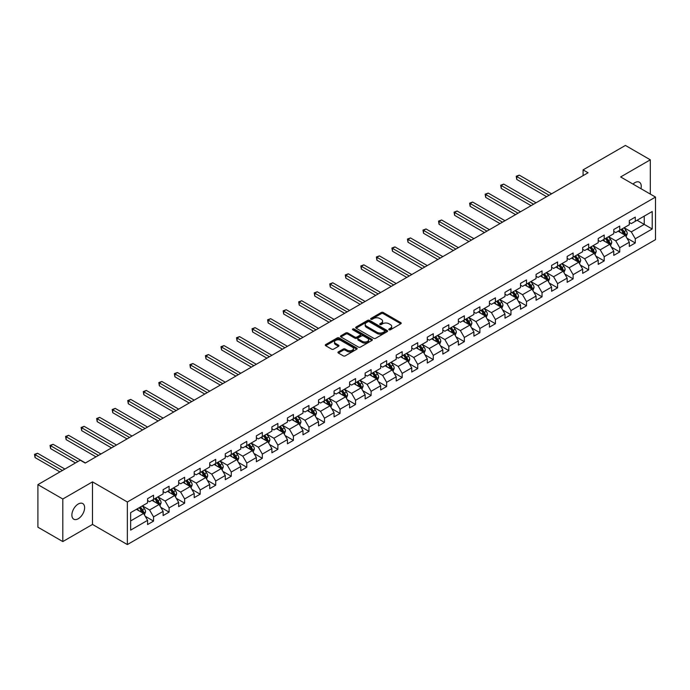 <?xml version="1.0" encoding="UTF-8"?>
<svg xmlns="http://www.w3.org/2000/svg" width="690" height="690" viewBox="0 0 690 690"><rect width="100%" height="100%" fill="white"/><g stroke="black" fill="none" stroke-linecap="round" stroke-linejoin="round"><path stroke-width="1.03" d="M389.065 329.777A0.966 0.561 0 0 0 390.437 329.777L400.821 323.782A1.38 0.802 0 0 0 401.226 323.213A1.38 0.802 0 0 0 400.821 322.653L383.226 312.492A1.38 0.802 0 0 0 381.268 312.492L370.884 318.487A0.966 0.561 0 0 0 372.246 319.28L373.592 318.504A4.425 2.553 0 0 1 379.854 318.504L381.32 319.349A4.425 2.553 0 0 1 382.614 321.152A4.425 2.553 0 0 1 381.32 322.963L379.974 323.739A0.966 0.561 0 0 0 381.346 324.524L382.683 323.748A4.425 2.553 0 0 1 388.944 323.748L390.411 324.593A4.425 2.553 0 0 1 391.704 326.405A4.425 2.553 0 0 1 390.411 328.207L389.065 328.983A0.966 0.561 0 0 0 389.065 329.777L389.065 328.983M78.246 518.742A9.013 5.21 120 0 0 84.137 510.79A9.013 5.21 120 0 0 82.757 503.571A9.013 5.21 120 0 0 78.246 504.019A9.013 5.21 120 0 0 72.364 511.963A9.013 5.21 120 0 0 73.744 519.182A9.013 5.21 120 0 0 78.246 518.742M640.967 188.689A9.013 5.21 120 0 0 639.389 182.203A9.013 5.21 120 0 0 634.878 182.652A9.013 5.21 120 0 0 632.98 184.083M338.341 351.891A1.38 0.802 0 0 0 337.936 352.452A1.38 0.802 0 0 0 338.341 353.021L343.284 355.868A1.38 0.802 0 0 0 345.241 355.868L356.773 349.209A1.38 0.802 0 0 0 357.179 348.648A1.38 0.802 0 0 0 356.773 348.079L339.178 337.919A1.38 0.802 0 0 0 337.22 337.919L325.68 344.577A1.38 0.802 0 0 0 325.275 345.147A1.38 0.802 0 0 0 325.68 345.707L331.649 349.149A1.38 0.802 0 0 0 333.606 349.149L338.54 346.302A1.38 0.802 0 0 0 338.945 345.742A1.38 0.802 0 0 0 338.54 345.173L335.582 343.465A3.7 2.139 0 0 1 334.503 341.955A3.7 2.139 0 0 1 336.78 339.98A3.7 2.139 0 0 1 340.817 340.446L352.4 347.13A3.7 2.139 0 0 1 353.487 348.648A3.7 2.139 0 0 1 351.201 350.615A3.7 2.139 0 0 1 347.173 350.158L345.241 349.037A1.38 0.802 0 0 0 343.284 349.037L338.341 351.891L338.341 353.021L343.284 350.192L343.284 349.037M92.495 481.87L62.807 499.017L37.907 484.639L37.907 527.195L62.807 541.572L92.495 524.434L127.357 544.565L127.357 502.001L92.495 481.87L92.495 524.434M650.316 194.088L650.316 159.813L620.638 176.951L655.5 197.081L127.357 502.001M650.316 159.813L625.416 145.435L583.085 169.878L583.085 175.631M37.907 484.639L80.238 460.195L85.224 463.068L588.061 172.759L583.085 169.878M373.695 338.316A1.38 0.802 0 0 0 375.645 338.316L387.185 331.657A1.38 0.802 0 0 0 387.59 331.088A1.38 0.802 0 0 0 387.185 330.527L369.581 320.367A1.38 0.802 0 0 0 367.632 320.367L356.092 327.026A1.38 0.802 0 0 0 355.686 327.586A1.38 0.802 0 0 0 356.092 328.155L373.695 338.316M353.108 329.984A0.966 0.561 0 0 1 354.091 330.122L354.091 328.975L371.979 339.299A1.38 0.802 0 0 1 372.384 339.868A1.38 0.802 0 0 1 371.979 340.429L360.439 347.096A1.38 0.802 0 0 1 358.49 347.096L340.886 336.927L345.828 334.098L345.828 332.951L340.886 335.806A1.38 0.802 0 0 0 340.481 336.366A1.38 0.802 0 0 0 340.886 336.927L340.886 335.806M345.828 334.098A1.38 0.802 0 0 1 347.777 334.098L347.777 332.951A1.38 0.802 0 0 0 345.828 332.951M347.777 332.951L354.919 337.074A1.38 0.802 0 0 0 356.877 337.074L360.146 335.185A1.38 0.802 0 0 0 360.551 334.615A1.38 0.802 0 0 0 360.146 334.055L352.719 329.76A0.966 0.561 0 0 1 354.091 328.975M127.357 544.565L655.5 239.646L655.5 197.081M145.236 516.293L153.56 521.097L153.56 516.896L163.116 511.376L163.116 515.577L169.093 512.127L169.093 507.926L178.658 502.406L178.658 506.607L184.635 503.157L184.635 498.956L194.201 493.436L194.201 497.637L200.178 494.178L200.178 489.986L209.734 484.466L209.734 488.658L215.711 485.208L215.711 481.016L225.276 475.488L225.276 479.688L231.254 476.238L231.254 472.038L240.819 466.518L240.819 470.718L246.796 467.268L246.796 463.068L256.352 457.548L256.352 461.748L262.329 458.298L262.329 454.098L271.894 448.578L271.894 452.778L277.872 449.328L277.872 445.128L287.437 439.608L287.437 443.799L293.414 440.349L293.414 436.158L302.97 430.629L302.97 434.829L308.947 431.379L308.947 427.179L318.513 421.659L318.513 425.859L324.49 422.409L324.49 418.209L334.055 412.689L334.055 416.889L340.032 413.439L340.032 409.239L349.589 403.719L349.589 407.919L355.566 404.469L355.566 400.269L365.131 394.749L365.131 398.941L371.108 395.491L371.108 391.299L380.673 385.779L380.673 389.971L386.65 386.521L386.65 382.32L396.207 376.8L396.207 381.001L402.184 377.551L402.184 373.35L411.749 367.83L411.749 372.031L417.726 368.581L417.726 364.38L427.291 358.86L427.291 363.061L433.268 359.611L433.268 355.41L442.825 349.89L442.825 354.091L448.802 350.632L448.802 346.44L458.367 340.92L458.367 345.112L464.344 341.662L464.344 337.47L473.909 331.942L473.909 336.142L479.886 332.692L479.886 328.492L489.443 322.972L489.443 327.172L495.42 323.722L495.42 319.522L504.985 314.002L504.985 318.202L510.962 314.752L510.962 310.552L520.527 305.032L520.527 309.232L526.505 305.782L526.505 301.582L536.07 296.062L536.07 300.254L542.038 296.804L542.038 292.612L551.603 287.083L551.603 291.284L557.58 287.834L557.58 283.633L567.145 278.113L567.145 282.314L573.123 278.863L573.123 274.663L582.688 269.143L582.688 273.344L588.656 269.894L588.656 265.693L598.221 260.173L598.221 264.373L604.198 260.923L604.198 256.723L613.764 251.203L613.764 255.395L619.741 251.945L619.741 247.753L629.306 242.233L629.306 246.425L635.283 242.975L635.283 238.774L652.214 229.002L652.214 211.52L644.244 216.117L644.244 224.397L652.214 229.002M153.56 521.097L147.582 524.547L147.582 520.346L130.643 530.127L130.643 512.644L147.582 502.863L147.582 498.672L153.56 495.213L153.56 499.413L163.116 493.893L163.116 489.693L169.093 486.243L169.093 490.443L178.658 484.923L178.658 480.723L184.635 477.273L184.635 481.473L194.201 475.953L194.201 471.753L200.178 468.303L200.178 472.503L209.734 466.983L209.734 462.783L215.711 459.333L215.711 463.525L225.276 458.005L225.276 453.813L231.254 450.363L231.254 454.555L240.819 449.035L240.819 444.834L246.796 441.384L246.796 445.585L256.352 440.065L256.352 435.864L262.329 432.414L262.329 436.615L271.894 431.095L271.894 426.894L277.872 423.444L277.872 427.645L287.437 422.125L287.437 417.924L293.414 414.474L293.414 418.675L302.97 413.146L302.97 408.954L308.947 405.504L308.947 409.696L318.513 404.176L318.513 399.976L324.49 396.526L324.49 400.726L334.055 395.206L334.055 391.006L340.032 387.556L340.032 391.756L349.589 386.236L349.589 382.036L355.566 378.586L355.566 382.786L365.131 377.266L365.131 373.066L371.108 369.616L371.108 373.816L380.673 368.288L380.673 364.096L386.65 360.646L386.65 364.838L396.207 359.318L396.207 355.126L402.184 351.667L402.184 355.868L411.749 350.348L411.749 346.147L417.726 342.697L417.726 346.898L427.291 341.378L427.291 337.177L433.268 333.727L433.268 337.928L442.825 332.407L442.825 328.207L448.802 324.757L448.802 328.957L458.367 323.438L458.367 319.237L464.344 315.787L464.344 319.979L473.909 314.459L473.909 310.267L479.886 306.817L479.886 311.009L489.443 305.489L489.443 301.288L495.42 297.839L495.42 302.039L504.985 296.519L504.985 292.319L510.962 288.869L510.962 293.069L520.527 287.549L520.527 283.349L526.505 279.899L526.505 284.099L536.07 278.579L536.07 274.379L542.038 270.929L542.038 275.129L551.603 269.6L551.603 265.409L557.58 261.959L557.58 266.15L567.145 260.63L567.145 256.43L573.123 252.98L573.123 257.18L582.688 251.66L582.688 247.46L588.656 244.01L588.656 248.21L598.221 242.69L598.221 238.49L604.198 235.04L604.198 239.24L613.764 233.72L613.764 229.52L619.741 226.07L619.741 230.27L629.306 224.742L629.306 220.55L635.283 217.1L635.283 221.292L652.214 211.52M151.964 500.336L159.131 504.476L149.575 509.996L142.399 505.856M147.582 500.569L149.575 501.716L153.56 499.413M149.575 509.996L153.56 516.896M159.131 504.476L163.116 511.376M167.498 491.366L174.674 495.506L165.108 501.026L157.941 496.886M163.116 491.591L165.108 492.746L169.093 490.443M165.108 501.026L169.093 507.926M174.674 495.506L178.658 502.406M183.04 482.396L190.216 486.536L180.651 492.056L173.475 487.916M178.658 482.62L180.651 483.776L184.635 481.473M180.651 492.056L184.635 498.956M190.216 486.536L194.201 493.436M198.582 473.418L205.749 477.558L196.193 483.086L189.017 478.938M194.201 473.651L196.193 474.798L200.178 472.503M196.193 483.086L200.178 489.986M205.749 477.558L209.734 484.466M214.116 464.448L221.292 468.588L211.727 474.108L204.559 469.968M209.734 464.68L211.727 465.828L215.711 463.525M211.727 474.108L215.711 481.016M221.292 468.588L225.276 475.488M229.658 455.478L236.834 459.618L227.269 465.138L220.093 460.998M225.276 455.711L227.269 456.858L231.254 454.555M227.269 465.138L231.254 472.038M236.834 459.618L240.819 466.518M245.2 446.508L252.368 450.648L242.811 456.168L235.635 452.028M240.819 446.732L242.811 447.888L246.796 445.585M242.811 456.168L246.796 463.068M252.368 450.648L256.352 457.548M260.742 437.538L267.91 441.678L258.345 447.198L251.177 443.058M256.352 437.762L258.345 438.918L262.329 436.615M258.345 447.198L262.329 454.098M267.91 441.678L271.894 448.578M276.276 428.559L283.452 432.708L273.887 438.228L266.711 434.088M271.894 428.792L273.887 429.939L277.872 427.645M273.887 438.228L277.872 445.128M283.452 432.708L287.437 439.608M291.818 419.589L298.986 423.729L289.429 429.249L282.253 425.109M287.437 419.822L289.429 420.969L293.414 418.675M289.429 429.249L293.414 436.158M298.986 423.729L302.97 430.629M307.361 410.619L314.528 414.759L304.963 420.279L297.795 416.139M302.97 410.852L304.963 411.999L308.947 409.696M304.963 420.279L308.947 427.179M314.528 414.759L318.513 421.659M322.894 401.649L330.07 405.789L320.505 411.309L313.329 407.169M318.513 401.882L320.505 403.029L324.49 400.726M320.505 411.309L324.49 418.209M330.07 405.789L334.055 412.689M338.436 392.679L345.604 396.819L336.047 402.339L328.871 398.199M334.055 392.903L336.047 394.059L340.032 391.756M336.047 402.339L340.032 409.239M345.604 396.819L349.589 403.719M353.979 383.7L361.146 387.849L351.581 393.369L344.413 389.229M349.589 383.933L351.581 385.08L355.566 382.786M351.581 393.369L355.566 400.269M361.146 387.849L365.131 394.749M369.512 374.73L376.688 378.87L367.123 384.39L359.956 380.25M365.131 374.963L367.123 376.11L371.108 373.816M367.123 384.39L371.108 391.299M376.688 378.87L380.673 385.779M385.055 365.76L392.222 369.9L382.665 375.42L375.489 371.28M380.673 365.993L382.665 367.14L386.65 364.838M382.665 375.42L386.65 382.32M392.222 369.9L396.207 376.8M400.597 356.79L407.764 360.93L398.199 366.45L391.032 362.31M396.207 357.023L398.199 358.17L402.184 355.868M398.199 366.45L402.184 373.35M407.764 360.93L411.749 367.83M416.13 347.82L423.306 351.96L413.741 357.48L406.574 353.34M411.749 348.045L413.741 349.2L417.726 346.898M413.741 357.48L417.726 364.38M423.306 351.96L427.291 358.86M431.673 338.85L438.84 342.99L429.284 348.51L422.108 344.37M427.291 339.075L429.284 340.23L433.268 337.928M429.284 348.51L433.268 355.41M438.84 342.99L442.825 349.89M447.215 329.872L454.382 334.012L444.817 339.54L437.65 335.392M442.825 330.105L444.817 331.252L448.802 328.957M444.817 339.54L448.802 346.44M454.382 334.012L458.367 340.92M462.749 320.902L469.925 325.042L460.359 330.562L453.192 326.422M458.367 321.135L460.359 322.282L464.344 319.979M460.359 330.562L464.344 337.47M469.925 325.042L473.909 331.942M478.291 311.932L485.467 316.072L475.902 321.592L468.726 317.452M473.909 312.165L475.902 313.312L479.886 311.009M475.902 321.592L479.886 328.492M485.467 316.072L489.443 322.972M493.833 302.962L501 307.102L491.435 312.622L484.268 308.482M489.443 303.186L491.435 304.342L495.42 302.039M491.435 312.622L495.42 319.522M501 307.102L504.985 314.002M509.367 293.992L516.543 298.132L506.977 303.652L499.81 299.512M504.985 294.216L506.977 295.372L510.962 293.069M506.977 303.652L510.962 310.552M516.543 298.132L520.527 305.032M524.909 285.013L532.085 289.162L522.52 294.682L515.344 290.542M520.527 285.246L522.52 286.393L526.505 284.099M522.52 294.682L526.505 301.582M532.085 289.162L536.07 296.062M540.451 276.043L547.619 280.183L538.053 285.703L530.886 281.563M536.07 276.276L538.053 277.423L542.038 275.129M538.053 285.703L542.038 292.612M547.619 280.183L551.603 287.083M555.985 267.073L563.161 271.213L553.596 276.733L546.428 272.593M551.603 267.306L553.596 268.453L557.58 266.15M553.596 276.733L557.58 283.633M563.161 271.213L567.145 278.113M571.527 258.103L578.703 262.243L569.138 267.763L561.962 263.623M567.145 258.336L569.138 259.483L573.123 257.18M569.138 267.763L573.123 274.663M578.703 262.243L582.688 269.143M587.069 249.133L594.237 253.273L584.68 258.793L577.504 254.653M582.688 249.357L584.68 250.513L588.656 248.21M584.68 258.793L588.656 265.693M594.237 253.273L598.221 260.173M602.603 240.155L609.779 244.303L600.214 249.823L593.046 245.683M598.221 240.387L600.214 241.535L604.198 239.24M600.214 249.823L604.198 256.723M609.779 244.303L613.764 251.203M618.145 231.185L625.321 235.325L615.756 240.845L608.58 236.705M613.764 231.417L615.756 232.565L619.741 230.27M615.756 240.845L619.741 247.753M625.321 235.325L629.306 242.233M637.068 220.257L644.244 224.397L631.298 231.874L624.122 227.735M629.306 222.447L631.298 223.595L635.283 221.292M631.298 231.874L635.283 238.774M62.807 499.017L62.807 541.572M130.643 520.924L143.598 513.446L136.422 509.306M143.598 513.446L147.582 520.346M626.96 238.171L635.283 242.975M611.418 247.149L619.741 251.945M595.884 256.119L604.198 260.923M580.342 265.089L588.656 269.894M564.8 274.059L573.123 278.863M549.266 283.029L557.58 287.834M533.724 292.008L542.038 296.804M518.181 300.978L526.505 305.782M502.648 309.948L510.962 314.752M487.106 318.918L495.42 323.722M471.563 327.888L479.886 332.692M456.03 336.867L464.344 341.662M440.487 345.837L448.802 350.632M424.945 354.807L433.268 359.611M409.412 363.777L417.726 368.581M393.869 372.747L402.184 377.551M378.327 381.717L386.65 386.521M362.793 390.695L371.108 395.491M347.251 399.665L355.566 404.469M331.709 408.635L340.032 413.439M316.175 417.605L324.49 422.409M300.633 426.575L308.947 431.379M285.091 435.554L293.414 440.349M269.557 444.524L277.872 449.328M254.015 453.494L262.329 458.298M238.473 462.464L246.796 467.268M222.939 471.434L231.254 476.238M207.397 480.413L215.711 485.208M191.855 489.382L200.178 494.178M176.321 498.352L184.635 503.157M160.779 507.323L169.093 512.127M389.453 329.915L390.411 329.363A4.425 2.553 0 0 0 391.704 327.552L391.704 326.405M382.614 321.152L382.614 322.308A4.425 2.553 0 0 1 381.32 324.11L380.363 324.662M400.821 322.653L400.821 323.782L383.226 313.639A1.38 0.802 0 0 0 381.268 313.639L371.263 319.41M387.185 330.527L387.185 331.657L369.581 321.514A1.38 0.802 0 0 0 367.632 321.514L356.109 328.164M384.744 331.485A0.966 0.561 0 0 0 384.744 330.691L369.288 321.773A0.966 0.561 0 0 0 367.925 321.773L366.502 322.592A4.425 2.553 0 0 0 365.208 324.404A4.425 2.553 0 0 0 366.502 326.206L377.068 332.304A4.425 2.553 0 0 0 383.321 332.304L384.744 331.485L384.744 332.632A0.966 0.561 0 0 0 385.02 332.235L385.02 331.088M365.208 324.404L365.208 325.551A4.425 2.553 0 0 0 366.502 327.353L366.502 326.206M384.744 332.632L383.321 333.451A4.425 2.553 0 0 1 377.068 333.451L366.502 327.353M347.777 334.098L354.919 338.221A1.38 0.802 0 0 0 356.877 338.221L360.146 336.332A1.38 0.802 0 0 0 360.551 335.771L360.551 334.615M354.091 330.122L371.962 340.446M362.328 341.352A3.7 2.139 0 0 0 366.356 341.809A3.7 2.139 0 0 0 368.641 339.842A3.7 2.139 0 0 0 367.554 338.324L363.475 335.97A1.38 0.802 0 0 0 361.517 335.97L358.239 337.859A1.38 0.802 0 0 0 357.834 338.428A1.38 0.802 0 0 0 358.239 338.988L362.328 341.352L362.328 342.499A3.7 2.139 0 0 0 366.356 342.964A3.7 2.139 0 0 0 368.641 340.989L368.641 339.842M357.834 338.428L357.834 339.575A1.38 0.802 0 0 0 358.239 340.144L358.239 338.988M362.328 342.499L358.239 340.144M353.487 348.648L353.487 349.796A3.7 2.139 0 0 1 351.201 351.771A3.7 2.139 0 0 1 347.173 351.305L345.241 350.192A1.38 0.802 0 0 0 343.284 350.192M334.503 341.955L334.503 343.103A3.7 2.139 0 0 0 335.582 344.612L335.582 343.465M338.54 345.173L338.54 346.302L335.582 344.612M356.773 348.079L356.773 349.209L339.178 339.066A1.38 0.802 0 0 0 337.22 339.066L325.706 345.716M626.106 236.687L627.288 233.703A3.735 2.156 -120 0 0 626.097 230.529L624.045 227.786M620.457 232.521L619.059 230.658M551.603 193.804L519.26 175.131L516.767 176.571L516.767 179.443L546.627 196.685M620.957 229.563L623.01 232.306A3.735 2.156 60 0 1 624.079 234.557L625.278 233.867A3.735 2.156 -120 0 0 624.209 231.616L622.147 228.873M621.216 229.416L623.493 232.461A1.898 1.095 60 0 1 623.838 233.039L625.278 233.867M516.767 179.443L516.224 176.252L549.111 195.244M516.224 176.252L519.26 175.131M610.564 245.666L611.754 242.682A3.735 2.156 -120 0 0 610.555 239.499L608.502 236.756M604.923 241.491L603.526 239.628M536.061 202.774L503.717 184.101L501.233 185.541L501.233 188.413L531.084 205.655M605.415 238.533L607.467 241.284A3.735 2.156 60 0 1 608.537 243.527L609.736 242.837A3.735 2.156 -120 0 0 608.666 240.594L606.614 237.843M605.673 238.386L607.959 241.431A1.898 1.095 60 0 1 608.304 242.009L609.736 242.837M501.233 188.413L500.681 185.222L533.577 204.214M500.681 185.222L503.717 184.101M595.022 254.636L596.212 251.652A3.735 2.156 -120 0 0 595.022 248.469L592.96 245.726M589.381 250.461L587.984 248.598M520.527 211.752L488.184 193.079L485.691 194.511L485.691 197.392L515.542 214.625M589.872 247.512L591.934 250.254A3.735 2.156 60 0 1 593.003 252.497L594.193 251.807A3.735 2.156 -120 0 0 593.124 249.564L591.071 246.822M590.14 247.356L592.417 250.401A1.898 1.095 60 0 1 592.762 250.979L594.193 251.807M485.691 197.392L485.148 194.201L518.035 213.184M485.148 194.201L488.184 193.079M579.488 263.606L580.67 260.622A3.735 2.156 -120 0 0 579.479 257.439L577.427 254.696M573.839 259.44L572.441 257.577M504.985 220.722L472.641 202.049L470.149 203.481L470.149 206.362L500.009 223.595M574.339 256.482L576.391 259.224A3.735 2.156 60 0 1 577.461 261.467L578.66 260.777A3.735 2.156 -120 0 0 577.59 258.534L575.529 255.792M574.598 256.326L576.875 259.371A1.898 1.095 60 0 1 577.22 259.949L578.66 260.777M470.149 206.362L469.605 203.171L502.493 222.154M469.605 203.171L472.641 202.049M563.946 272.576L565.136 269.592A3.735 2.156 -120 0 0 563.937 266.418L561.884 263.666M558.296 268.41L556.908 266.547M489.443 229.692L457.099 211.019L454.615 212.46L454.615 215.332L484.466 232.565M558.797 265.452L560.849 268.194A3.735 2.156 60 0 1 561.919 270.446L563.118 269.755A3.735 2.156 -120 0 0 562.048 267.504L559.995 264.762M559.055 265.305L561.341 268.35A1.898 1.095 60 0 1 561.686 268.928L563.118 269.755M454.615 215.332L454.063 212.141L486.959 231.133M454.063 212.141L457.099 211.019M548.403 281.546L549.594 278.562A3.735 2.156 -120 0 0 548.403 275.388L546.342 272.636M542.763 277.38L541.365 275.517M473.909 238.662L441.565 219.989L439.073 221.43L439.073 224.302L468.924 241.535M543.254 274.422L545.316 277.164A3.735 2.156 60 0 1 546.385 279.416L547.575 278.726A3.735 2.156 -120 0 0 546.506 276.474L544.453 273.732M543.513 274.275L545.799 277.32A1.898 1.095 60 0 1 546.144 277.897L547.575 278.726M439.073 224.302L438.53 221.111L471.417 240.103M438.53 221.111L441.565 219.989M532.87 290.524L534.051 287.532A3.735 2.156 -120 0 0 532.861 284.358L530.808 281.615M527.22 286.35L525.823 284.487M458.367 247.632L426.023 228.959L423.531 230.4L423.531 233.272L453.39 250.513M527.721 283.392L529.773 286.143A3.735 2.156 60 0 1 530.843 288.386L532.042 287.696A3.735 2.156 -120 0 0 530.972 285.453L528.911 282.702M527.979 283.245L530.256 286.29A1.898 1.095 60 0 1 530.601 286.868L532.042 287.696M423.531 233.272L422.987 230.081L455.874 249.073M422.987 230.081L426.023 228.959M517.327 299.495L518.509 296.51A3.735 2.156 -120 0 0 517.319 293.328L515.266 290.585M511.678 295.32L510.29 293.457M442.825 256.602L410.481 237.929L407.997 239.37L407.997 242.25L437.848 259.483M512.178 292.37L514.231 295.113A3.735 2.156 60 0 1 515.301 297.356L516.5 296.666A3.735 2.156 -120 0 0 515.43 294.423L513.377 291.68M512.437 292.215L514.723 295.26A1.898 1.095 60 0 1 515.068 295.838L516.5 296.666M407.997 242.25L407.445 239.051L440.341 258.043M407.445 239.051L410.481 237.929M501.785 308.464L502.976 305.48A3.735 2.156 -120 0 0 501.785 302.298L499.724 299.555M496.145 304.299L494.747 302.427M427.291 265.581L394.947 246.908L392.455 248.34L392.455 251.22L422.306 268.453M496.636 301.34L498.698 304.083A3.735 2.156 60 0 1 499.767 306.326L500.957 305.636A3.735 2.156 -120 0 0 499.888 303.393L497.835 300.65M496.895 301.185L499.18 304.23A1.898 1.095 60 0 1 499.526 304.808L500.957 305.636M392.455 251.22L391.911 248.029L424.798 267.013M391.911 248.029L394.947 246.908M486.252 317.435L487.433 314.45A3.735 2.156 -120 0 0 486.243 311.268L484.19 308.525M480.602 313.269L479.205 311.406M411.749 274.551L379.405 255.878L376.913 257.318L376.913 260.19L406.772 277.423M481.102 310.31L483.155 313.053A3.735 2.156 60 0 1 484.225 315.296L485.415 314.606A3.735 2.156 -120 0 0 484.354 312.363L482.293 309.62M481.361 310.164L483.638 313.208A1.898 1.095 60 0 1 483.983 313.786L485.415 314.606M376.913 260.19L376.369 256.999L409.256 275.991M376.369 256.999L379.405 255.878M470.709 326.405L471.891 323.42A3.735 2.156 -120 0 0 470.701 320.246L468.648 317.495M465.06 322.239L463.671 320.376M396.207 283.521L363.863 264.848L361.379 266.288L361.379 269.16L391.23 286.393M465.56 319.28L467.613 322.023A3.735 2.156 60 0 1 468.683 324.274L469.881 323.584A3.735 2.156 -120 0 0 468.812 321.333L466.759 318.59M465.819 319.134L468.105 322.178A1.898 1.095 60 0 1 468.45 322.756L469.881 323.584M361.379 269.16L360.827 265.969L393.723 284.961M360.827 265.969L363.863 264.848M455.167 335.375L456.357 332.39A3.735 2.156 -120 0 0 455.167 329.216L453.106 326.474M449.526 331.209L448.129 329.346M380.673 292.491L348.329 273.818L345.837 275.258L345.837 278.13L375.688 295.372M450.018 328.25L452.079 331.002A3.735 2.156 60 0 1 453.149 333.244L454.339 332.554A3.735 2.156 -120 0 0 453.27 330.312L451.217 327.56M450.277 328.104L452.562 331.148A1.898 1.095 60 0 1 452.907 331.726L454.339 332.554M345.837 278.13L345.285 274.939L378.18 293.931M345.285 274.939L348.329 273.818M439.634 344.353L440.815 341.369A3.735 2.156 -120 0 0 439.625 338.186L437.572 335.444M433.984 340.179L432.587 338.316M365.131 301.461L332.787 282.788L330.294 284.228L330.294 287.1L360.154 304.342M434.484 337.229L436.537 339.972A3.735 2.156 60 0 1 437.607 342.214L438.797 341.524A3.735 2.156 -120 0 0 437.736 339.282L435.675 336.53M434.743 337.074L437.02 340.118A1.898 1.095 60 0 1 437.365 340.696L438.797 341.524M330.294 287.1L329.751 283.909L362.638 302.901M329.751 283.909L332.787 282.788M424.091 353.323L425.273 350.339A3.735 2.156 -120 0 0 424.083 347.156L422.03 344.413M418.442 349.157L417.045 347.286M349.589 310.44L317.245 291.767L314.761 293.198L314.761 296.079L344.612 313.312M418.942 346.199L420.995 348.942A3.735 2.156 60 0 1 422.064 351.184L423.263 350.494A3.735 2.156 -120 0 0 422.194 348.252L420.141 345.509M419.201 346.044L421.487 349.088A1.898 1.095 60 0 1 421.832 349.666L423.263 350.494M314.761 296.079L314.209 292.888L347.105 311.871M314.209 292.888L317.245 291.767M408.549 362.293L409.739 359.309A3.735 2.156 -120 0 0 408.549 356.126L406.488 353.384M402.908 358.127L401.511 356.264M334.055 319.41L301.711 300.737L299.219 302.168L299.219 305.049L329.07 322.282M403.4 355.169L405.461 357.912A3.735 2.156 60 0 1 406.531 360.154L407.721 359.464A3.735 2.156 -120 0 0 406.652 357.222L404.599 354.479M403.659 355.014L405.944 358.058A1.898 1.095 60 0 1 406.289 358.636L407.721 359.464M299.219 305.049L298.666 301.858L331.562 320.841M298.666 301.858L301.711 300.737M393.015 371.263L394.197 368.279A3.735 2.156 -120 0 0 393.007 365.105L390.954 362.353M387.366 367.097L385.969 365.234M318.513 328.38L286.169 309.707L283.676 311.147L283.676 314.019L313.536 331.252M387.866 364.139L389.919 366.882A3.735 2.156 60 0 1 390.988 369.133L392.179 368.443A3.735 2.156 -120 0 0 391.118 366.192L389.057 363.449M388.125 363.992L390.402 367.037A1.898 1.095 60 0 1 390.747 367.615L392.179 368.443M283.676 314.019L283.133 310.828L316.02 329.82M283.133 310.828L286.169 309.707M377.473 380.233L378.655 377.249A3.735 2.156 -120 0 0 377.464 374.075L375.412 371.332M371.824 376.067L370.427 374.204M302.97 337.35L270.627 318.677L268.143 320.117L268.143 322.989L297.994 340.23M372.324 373.109L374.377 375.852A3.735 2.156 60 0 1 375.446 378.103L376.645 377.413A3.735 2.156 -120 0 0 375.576 375.162L373.514 372.419M372.583 372.962L374.868 376.007A1.898 1.095 60 0 1 375.213 376.585L376.645 377.413M268.143 322.989L267.591 319.798L300.486 338.79M267.591 319.798L270.627 318.677M361.931 389.212L363.121 386.228A3.735 2.156 -120 0 0 361.931 383.045L359.87 380.302M356.29 385.037L354.893 383.174M287.437 346.32L255.093 327.647L252.6 329.087L252.6 331.959L282.452 349.2M356.782 382.079L358.843 384.83A3.735 2.156 60 0 1 359.904 387.073L361.103 386.383A3.735 2.156 -120 0 0 360.033 384.14L357.981 381.389M357.041 381.932L359.326 384.977A1.898 1.095 60 0 1 359.671 385.555L361.103 386.383M252.6 331.959L252.048 328.768L284.944 347.76M252.048 328.768L255.093 327.647M346.397 398.182L347.579 395.197A3.735 2.156 -120 0 0 346.389 392.015L344.336 389.272M340.748 394.007L339.351 392.144M271.894 355.298L239.551 336.625L237.058 338.057L237.058 340.938L266.918 358.17M341.248 391.058L343.301 393.8A3.735 2.156 60 0 1 344.37 396.043L345.561 395.353A3.735 2.156 -120 0 0 344.5 393.11L342.438 390.368M341.507 390.902L343.784 393.947A1.898 1.095 60 0 1 344.129 394.525L345.561 395.353M237.058 340.938L236.515 337.746L269.402 356.73M236.515 337.746L239.551 336.625M330.855 407.152L332.037 404.168A3.735 2.156 -120 0 0 330.846 400.985L328.794 398.242M325.206 402.986L323.808 401.123M256.352 364.268L224.009 345.595L221.524 347.027L221.524 349.908L251.376 367.14M325.706 400.028L327.759 402.77A3.735 2.156 60 0 1 328.828 405.013L330.027 404.323A3.735 2.156 -120 0 0 328.957 402.08L326.896 399.338M325.965 399.872L328.242 402.917A1.898 1.095 60 0 1 328.595 403.495L330.027 404.323M221.524 349.908L220.972 346.716L253.868 365.7M220.972 346.716L224.009 345.595M315.313 416.122L316.503 413.138A3.735 2.156 -120 0 0 315.313 409.964L313.251 407.212M309.672 411.956L308.275 410.093M240.819 373.238L208.475 354.565L205.982 356.005L205.982 358.878L235.833 376.11M310.164 408.998L312.225 411.74A3.735 2.156 60 0 1 313.286 413.991L314.485 413.301A3.735 2.156 -120 0 0 313.415 411.05L311.363 408.308M310.422 408.851L312.708 411.896A1.898 1.095 60 0 1 313.053 412.473L314.485 413.301M205.982 358.878L205.43 355.686L238.326 374.679M205.43 355.686L208.475 354.565M299.779 425.092L300.961 422.108A3.735 2.156 -120 0 0 299.771 418.934L297.718 416.182M294.13 420.926L292.733 419.063M225.276 382.208L192.933 363.535L190.44 364.976L190.44 367.848L220.3 385.08M294.63 417.968L296.683 420.71A3.735 2.156 60 0 1 297.752 422.961L298.943 422.271A3.735 2.156 -120 0 0 297.873 420.02L295.82 417.278M294.889 417.821L297.166 420.865A1.898 1.095 60 0 1 297.511 421.443L298.943 422.271M190.44 367.848L189.897 364.656L222.784 383.649M189.897 364.656L192.933 363.535M284.237 434.07L285.419 431.078A3.735 2.156 -120 0 0 284.228 427.904L282.176 425.161M278.588 429.896L277.19 428.033M209.734 391.178L177.39 372.505L174.906 373.946L174.906 376.818L204.758 394.059M279.088 426.938L281.14 429.689A3.735 2.156 60 0 1 282.21 431.931L283.409 431.241A3.735 2.156 -120 0 0 282.339 428.999L280.278 426.248M279.346 426.791L281.623 429.836A1.898 1.095 60 0 1 281.977 430.413L283.409 431.241M174.906 376.818L174.354 373.626L207.25 392.619M174.354 373.626L177.39 372.505M268.695 443.04L269.885 440.056A3.735 2.156 -120 0 0 268.695 436.873L266.633 434.131M263.054 438.866L261.657 437.003M194.201 400.148L161.857 381.475L159.364 382.916L159.364 385.796L189.215 403.029M263.546 435.916L265.607 438.659A3.735 2.156 60 0 1 266.668 440.901L267.867 440.211A3.735 2.156 -120 0 0 266.797 437.969L264.744 435.226M263.804 435.761L266.09 438.805A1.898 1.095 60 0 1 266.435 439.383L267.867 440.211M159.364 385.796L158.812 382.596L191.708 401.589M158.812 382.596L161.857 381.475M253.161 452.01L254.343 449.026A3.735 2.156 -120 0 0 253.152 445.844L251.1 443.101M247.512 447.845L246.114 445.973M178.658 409.127L146.315 390.454L143.822 391.886L143.822 394.766L173.673 411.999M248.012 444.886L250.065 447.629A3.735 2.156 60 0 1 251.134 449.871L252.324 449.181A3.735 2.156 -120 0 0 251.255 446.939L249.202 444.196M248.271 444.731L250.548 447.776A1.898 1.095 60 0 1 250.893 448.353L252.324 449.181M143.822 394.766L143.279 391.575L176.166 410.559M143.279 391.575L146.315 390.454M237.619 460.98L238.8 457.996A3.735 2.156 -120 0 0 237.61 454.814L235.557 452.071M231.969 456.815L230.572 454.952M163.116 418.097L130.772 399.424L128.288 400.864L128.288 403.736L158.139 420.969M232.47 453.856L234.522 456.599A3.735 2.156 60 0 1 235.592 458.841L236.791 458.151A3.735 2.156 -120 0 0 235.721 455.909L233.66 453.166M232.728 453.709L235.005 456.754A1.898 1.095 60 0 1 235.359 457.332L236.791 458.151M128.288 403.736L127.736 400.545L160.632 419.537M127.736 400.545L130.772 399.424M222.077 469.95L223.267 466.966A3.735 2.156 -120 0 0 222.077 463.792L220.015 461.041M216.436 465.784L215.038 463.922M147.582 427.067L115.239 408.394L112.746 409.834L112.746 412.706L142.597 429.939M216.927 462.826L218.989 465.569A3.735 2.156 60 0 1 220.05 467.82L221.249 467.13A3.735 2.156 -120 0 0 220.179 464.879L218.126 462.136M217.186 462.68L219.472 465.724A1.898 1.095 60 0 1 219.817 466.302L221.249 467.13M112.746 412.706L112.194 409.515L145.09 428.507M112.194 409.515L115.239 408.394M206.543 478.92L207.725 475.936A3.735 2.156 -120 0 0 206.534 472.762L204.482 470.019M200.893 474.755L199.496 472.892M132.04 436.037L99.696 417.364L97.204 418.804L97.204 421.676L127.055 438.918M201.385 471.796L203.447 474.548A3.735 2.156 60 0 1 204.516 476.79L205.706 476.1A3.735 2.156 -120 0 0 204.637 473.858L202.584 471.106M201.653 471.65L203.93 474.694A1.898 1.095 60 0 1 204.275 475.272L205.706 476.1M97.204 421.676L96.66 418.485L129.547 437.477M96.66 418.485L99.696 417.364M191.001 487.899L192.182 484.915A3.735 2.156 -120 0 0 190.992 481.732L188.939 478.989M185.351 483.725L183.954 481.861M116.498 445.007L84.154 426.334L81.67 427.774L81.67 430.646L111.521 447.888M185.851 480.775L187.904 483.518A3.735 2.156 60 0 1 188.974 485.76L190.173 485.07A3.735 2.156 -120 0 0 189.103 482.827L187.042 480.076M186.11 480.62L188.387 483.664A1.898 1.095 60 0 1 188.732 484.242L190.173 485.07M81.67 430.646L81.118 427.455L114.014 446.447M81.118 427.455L84.154 426.334M175.458 496.869L176.649 493.885A3.735 2.156 -120 0 0 175.458 490.702L173.397 487.959M169.818 492.703L168.42 490.832M100.964 453.986L68.621 435.312L66.128 436.744L66.128 439.625L95.979 456.858M170.309 489.745L172.371 492.488A3.735 2.156 60 0 1 173.432 494.73L174.63 494.04A3.735 2.156 -120 0 0 173.561 491.798L171.508 489.055M170.568 489.589L172.854 492.634A1.898 1.095 60 0 1 173.199 493.212L174.63 494.04M66.128 439.625L65.576 436.434L98.472 455.417M65.576 436.434L68.621 435.312M159.925 505.839L161.106 502.855A3.735 2.156 -120 0 0 159.916 499.672L157.855 496.929M154.275 501.673L152.878 499.81M85.422 462.956L53.078 444.282L50.586 445.714L50.586 448.595L75.46 462.956M154.767 498.715L156.828 501.457A3.735 2.156 60 0 1 157.898 503.7L159.088 503.01A3.735 2.156 -120 0 0 158.019 500.768L155.966 498.025M155.034 498.56L157.311 501.604A1.898 1.095 60 0 1 157.656 502.182L159.088 503.01M50.586 448.595L50.042 445.404L77.953 461.515M50.042 445.404L53.078 444.282M144.383 514.809L145.564 511.825A3.735 2.156 -120 0 0 144.374 508.651L142.321 505.899M138.733 510.643L137.336 508.78M64.903 469.053L37.536 453.252L35.052 454.693L35.052 457.565L59.918 471.925M139.233 507.685L141.286 510.428A3.735 2.156 60 0 1 142.356 512.679L143.555 511.989A3.735 2.156 -120 0 0 142.485 509.738L140.424 506.995M139.492 507.538L141.769 510.583A1.898 1.095 60 0 1 142.114 511.161L143.555 511.989M35.052 457.565L34.5 454.374L62.411 470.485M34.5 454.374L37.536 453.252M390.411 329.363L390.411 328.207M379.974 324.524L379.974 323.739M381.32 324.11L381.32 322.963M370.884 319.28L370.884 318.487M381.268 313.639L381.268 312.492M383.226 313.639L383.226 312.492M356.092 328.155L356.092 327.026M367.632 321.514L367.632 320.367M369.581 321.514L369.581 320.367M377.068 333.451L377.068 332.304M383.321 333.451L383.321 332.304M354.919 338.221L354.919 337.074M356.877 338.221L356.877 337.074M360.146 336.332L360.146 335.185M371.979 340.429L371.979 339.299M345.241 350.192L345.241 349.037M347.173 351.305L347.173 350.158M325.68 345.707L325.68 344.577M337.22 339.066L337.22 337.919M339.178 339.066L339.178 337.919M624.95 235.118L627.262 233.781M624.209 231.616L626.097 230.529M621.552 233.151L623.01 232.306M609.408 244.088L611.728 242.751M608.666 240.594L610.555 239.499M606.01 242.121L607.467 241.284M593.874 253.058L596.186 251.721M593.124 249.564L595.022 248.469M590.468 251.1L591.934 250.254M578.332 262.028L580.644 260.691M577.59 258.534L579.479 257.439M574.934 260.07L576.391 259.224M562.79 270.998L565.11 269.661M562.048 267.504L563.937 266.418M559.392 269.04L560.849 268.194M547.248 279.976L549.568 278.639M546.506 276.474L548.403 275.388M543.849 278.01L545.316 277.164M531.714 288.946L534.025 287.609M530.972 285.453L532.861 284.358M528.316 286.98L529.773 286.143M516.172 297.916L518.492 296.579M515.43 294.423L517.319 293.328M512.774 295.958L514.231 295.113M500.63 306.886L502.95 305.549M499.888 303.393L501.785 302.298M497.231 304.928L498.698 304.083M485.096 315.856L487.407 314.519M484.354 312.363L486.243 311.268M481.698 313.898L483.155 313.053M469.554 324.835L471.874 323.498M468.812 321.333L470.701 320.246M466.155 322.868L467.613 322.023M454.011 333.805L456.332 332.468M453.27 330.312L455.167 329.216M450.613 331.838L452.079 331.002M438.478 342.775L440.789 341.438M437.736 339.282L439.625 338.186M435.079 340.808L436.537 339.972M422.936 351.745L425.256 350.408M422.194 348.252L424.083 347.156M419.537 349.787L420.995 348.942M407.393 360.715L409.713 359.378M406.652 357.222L408.549 356.126M403.995 358.757L405.461 357.912M391.86 369.693L394.171 368.356M391.118 366.192L393.007 365.105M388.461 367.727L389.919 366.882M376.317 378.663L378.638 377.327M375.576 375.162L377.464 374.075M372.919 376.697L374.377 375.852M360.775 387.633L363.095 386.297M360.033 384.14L361.931 383.045M357.377 385.667L358.843 384.83M345.241 396.603L347.553 395.267M344.5 393.11L346.389 392.015M341.843 394.646L343.301 393.8M329.699 405.573L332.019 404.237M328.957 402.08L330.846 400.985M326.301 403.615L327.759 402.77M314.157 414.543L316.477 413.207M313.415 411.05L315.313 409.964M310.759 412.586L312.225 411.74M298.623 423.522L300.935 422.185M297.873 420.02L299.771 418.934M295.225 421.555L296.683 420.71M283.081 432.492L285.401 431.155M282.339 428.999L284.228 427.904M279.683 430.526L281.14 429.689M267.539 441.462L269.859 440.125M266.797 437.969L268.695 436.873M264.141 439.504L265.607 438.659M252.005 450.432L254.317 449.095M251.255 446.939L253.152 445.844M248.607 448.474L250.065 447.629M236.463 459.402L238.783 458.065M235.721 455.909L237.61 454.814M233.065 457.444L234.522 456.599M220.921 468.381L223.241 467.044M220.179 464.879L222.077 463.792M217.523 466.414L218.989 465.569M205.387 477.351L207.699 476.014M204.637 473.858L206.534 472.762M201.989 475.384L203.447 474.548M189.845 486.321L192.156 484.984M189.103 482.827L190.992 481.732M186.447 484.354L187.904 483.518M174.303 495.291L176.623 493.954M173.561 491.798L175.458 490.702M170.904 493.333L172.371 492.488M158.769 504.261L161.081 502.924M158.019 500.768L159.916 499.672M155.371 502.303L156.828 501.457M143.227 513.239L145.538 511.894M142.485 509.738L144.374 508.651M139.829 511.273L141.286 510.428"/></g></svg>
